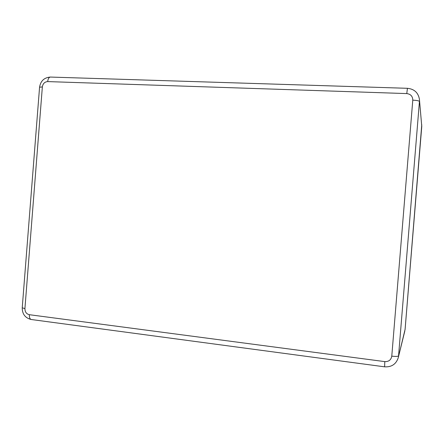<?xml version="1.0" encoding="UTF-8"?>
<svg xmlns="http://www.w3.org/2000/svg" width="444" height="444" viewBox="0 0 444 444"><rect width="100%" height="100%" fill="white"/><g stroke="black" fill="none" stroke-linecap="round" stroke-linejoin="round"><path stroke-width="0.67" d="M421.767 126.451L419.43 99.334C418.281 92.691 414.28 89.016 407.437 88.306L406.771 93.584L47.697 81.591C44.689 81.824 42.907 83.6 42.352 86.924L24.92 308.58C24.947 311.938 26.429 313.98 29.354 314.702L384.798 361.616C388.744 361.749 391.07 359.929 391.78 356.144L412.781 100.155C412.698 96.287 410.694 94.1 406.771 93.584M404.845 330.913L398.24 357.77L405.095 329.398L421.767 126.423L419.43 99.334M50.511 77.067L50.355 77.062C48.907 77.295 48.024 78.804 47.697 81.591M407.453 88.306L50.355 77.062C44.172 77.561 40.582 80.947 39.572 87.213L42.352 86.924M384.615 366.827L384.798 361.616M31.391 319.53L31.224 319.508C29.859 319.047 29.237 317.449 29.354 314.702M391.78 356.144C395.732 356.588 397.991 356.493 398.551 355.872L419.441 101.443C418.986 100.794 416.766 100.361 412.781 100.155M39.56 87.318L22.228 307.809L24.92 308.58M22.233 307.692L22.228 307.809C22.244 314.113 25.241 318.009 31.224 319.508L384.598 366.827C391.53 367.238 396.076 364.219 398.24 357.77M405.095 329.376L421.761 124.742"/></g></svg>
